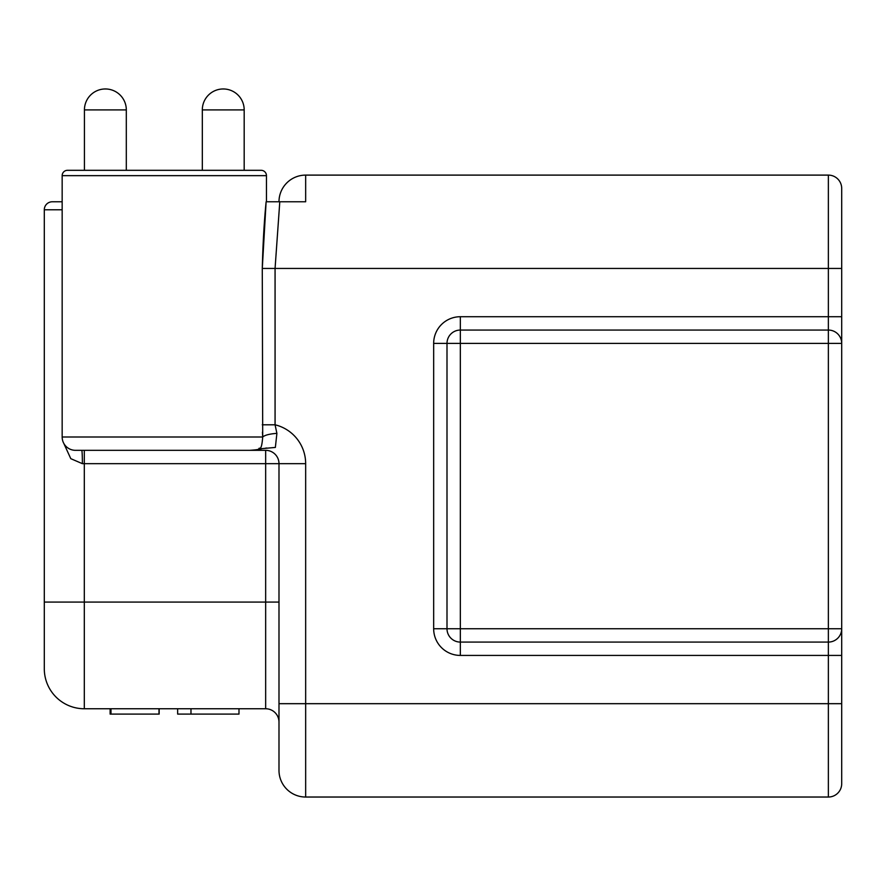 <?xml version="1.0" encoding="UTF-8"?>
<svg xmlns="http://www.w3.org/2000/svg" width="886" height="886" viewBox="0 0 886 886"><rect width="100%" height="100%" fill="white"/><g stroke="black" fill="none" stroke-linecap="round" stroke-linejoin="round"><path stroke-width="1.33" d="M52.296 201.775L62.164 201.775L52.296 201.775A7.996 7.996 0 0 0 44.3 209.783L44.3 668.753A40.003 40.003 0 0 0 84.303 708.756L265.656 708.756A13.334 13.334 0 0 1 278.99 722.09M63.748 443.299L70.791 458.671L82.387 463.666A13.334 0.642 90 0 0 81.756 450.332L84.303 450.332L81.756 450.332M828.366 175.107L828.366 316.723L841.7 316.723L841.7 343.391A13.334 13.334 0 0 0 828.366 330.057L460.332 330.057A13.334 13.334 0 0 0 446.998 343.391L446.998 628.75A13.334 13.334 0 0 0 460.332 642.084L828.366 642.084A13.334 13.334 0 0 0 841.7 628.75L841.7 188.441A13.334 13.334 0 0 0 828.366 175.107L305.659 175.107L305.659 201.775L266.121 201.775C264.183 221.312 262.909 243.539 262.278 268.447L262.71 436.997C264.715 435.236 269.001 434.062 275.557 433.464L276.897 433.387L275.358 447.43L258.801 448.925C259.299 446.422 261.459 452.824 262.71 436.997L62.164 436.997A13.334 13.334 0 0 0 75.498 450.332L265.656 450.332A13.334 13.334 0 0 1 278.99 463.666L278.99 770.366A26.669 26.669 0 0 0 305.659 797.035L828.366 797.035A13.334 13.334 0 0 0 841.7 783.7L841.7 703.683L828.366 703.683L828.366 797.035M202.318 109.908L244.182 109.908A20.932 20.932 90 0 0 223.25 88.965A20.932 20.932 -90 0 0 202.318 109.908L202.318 170.311L194.975 170.311M244.182 109.908L244.182 170.311L261.115 170.311A5.338 5.338 0 0 1 266.453 175.649L266.453 201.775M62.164 436.997L62.164 175.649A5.338 5.338 0 0 1 67.502 170.311L84.436 170.311L84.436 109.908L126.31 109.908A20.932 20.932 90 0 0 105.368 88.965A20.932 20.932 -90 0 0 84.436 109.908A20.932 20.932 -90 0 1 105.368 88.965A20.932 20.932 90 0 1 126.31 109.908A20.932 20.932 90 0 0 105.368 88.965A20.932 20.932 -90 0 0 84.436 109.908A20.932 20.932 -90 0 1 105.368 88.965A20.932 20.932 90 0 1 126.31 109.908L126.31 170.311L133.642 170.311M67.502 170.311L261.115 170.311M266.055 202.916L262.278 268.447L275.07 268.447L279.788 201.775M262.444 432.18L262.71 436.997M250.838 450.332L251.779 450.332M255.877 450.332L257.427 450.332M258.18 450.332L263.175 450.332M258.169 450.343L261.038 449.08M262.278 424.793L275.07 424.793L276.897 433.387M250.029 450.332L249.63 450.332C256.132 449.9 259.188 449.435 258.801 448.925M433.664 343.391L460.332 343.391L460.332 316.723A26.669 26.669 0 0 0 433.664 343.391L433.664 628.75A26.669 26.669 0 0 0 460.332 655.418L828.366 655.418L828.366 628.75L460.332 628.75L460.332 343.391L828.366 343.391L828.366 628.75L841.7 628.75L841.7 762.359M841.7 741.538L841.7 742.235M841.7 695.632L841.7 703.141M841.7 268.99L841.7 276.51M841.7 209.783L841.7 229.906M305.659 175.107A26.669 26.669 0 0 0 278.99 201.775A26.669 26.669 0 0 1 305.659 175.107M265.656 448.117L266.919 448.039M190.977 708.756L190.977 714.094L177.654 714.094L177.654 708.756M238.987 708.756L238.987 714.094L190.977 714.094M159.17 708.756L159.17 714.094L110.119 714.094L110.119 708.756M110.971 708.756L110.971 714.094M158.982 708.756L158.982 714.094M84.303 708.756L84.303 602.081L44.3 602.081M278.99 602.081L84.303 602.081L84.303 450.332M82.387 463.666L305.659 463.666A40.003 40.003 0 0 0 275.07 424.793L275.07 268.447L841.7 268.447M44.3 209.783L62.164 209.783M62.164 175.649L266.453 175.649M278.99 463.666A13.334 13.334 0 0 0 265.656 450.332L265.656 708.756M841.7 343.391A13.334 13.334 0 0 0 828.366 330.057L828.366 343.391L841.7 343.391M460.332 655.418L460.332 628.75L433.664 628.75M278.99 770.366A26.669 26.669 0 0 0 305.659 797.035L305.659 703.683L278.99 703.683M841.7 655.418L828.366 655.418L828.366 703.683L305.659 703.683L305.659 463.666M460.332 316.723L828.366 316.723L828.366 330.057M446.998 628.75A13.334 13.334 0 0 0 460.332 642.084M460.332 330.057A13.334 13.334 0 0 0 446.998 343.391M249.619 450.332L75.498 450.332"/></g></svg>
